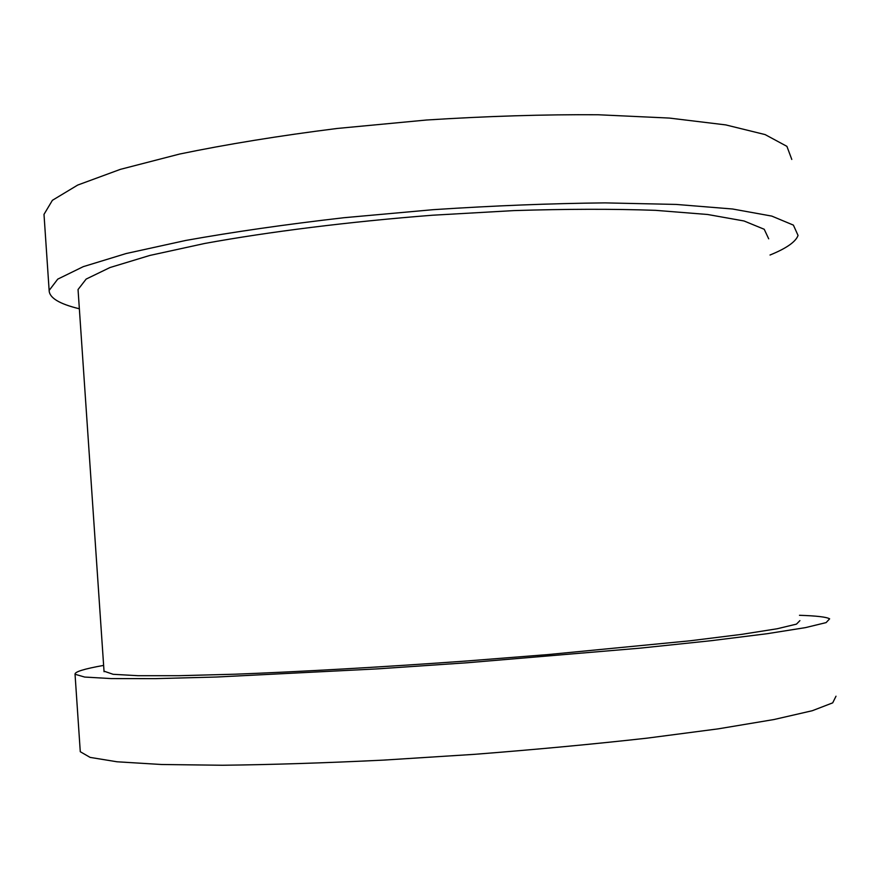 <?xml version="1.0" encoding="UTF-8"?>
<svg xmlns="http://www.w3.org/2000/svg" width="880" height="880" viewBox="0 0 880 880"><rect width="100%" height="100%" fill="white"/><g stroke="black" fill="none" stroke-linecap="round" stroke-linejoin="round"><path stroke-width="1.32" d="M768.691 238.81L764.225 229.273L744.029 220.979L707.608 214.489L655.578 210.342C613.723 208.857 566.522 208.945 513.975 210.595L432.3 215.237C348.821 221.76 268.939 231.759 204.765 243.452L149.798 255.453L109.978 267.542L86.163 279.07L78.045 289.531L78.166 291.203M799.909 620.62L796.477 624.118L777.183 628.76L741.455 634.392L689.843 640.816L548.075 654.566L465.817 661.056C381.546 667.117 300.575 671.704 235.191 674.201L179.014 675.697L138.039 675.697L113.135 674.3L104.027 671.176M791.791 159.445L786.918 146.355L765.116 134.585L725.747 124.905L669.372 118.074L598.059 114.752C544.17 114.4 487.003 116.16 426.58 120.01L337.205 128.458C279.224 135.762 226.699 144.298 179.619 154.044L120.373 169.356L77.704 185.064L52.404 200.299L44 214.368L44.143 216.458M770.022 255.024C786.39 248.358 795.74 241.835 798.05 235.444L793.397 225.115L771.793 216.095L732.567 209L676.28 204.435L604.989 202.884C551.067 203.423 493.845 205.689 433.323 209.671L343.761 217.734C285.637 224.422 232.947 232.001 185.691 240.46L126.181 253.528L83.27 266.651L57.739 279.136L49.137 290.433C49.313 297.847 59.378 303.963 79.354 308.77M799.48 615.296C816.563 615.835 826.617 617.012 829.631 618.838L826.1 622.611L805.486 627.616L767.019 633.721L711.183 640.695L639.98 648.164L467.39 662.75L376.882 668.91L216.37 677.028L155.551 678.634L111.364 678.59L84.678 677.061L75.042 674.256C74.558 671.847 84.084 668.899 103.631 665.401M836 696.212L832.7 702.856L812.284 710.721L773.971 719.532L718.234 728.849L647.053 738.155C592.999 744.183 535.403 749.573 474.276 754.347L383.57 760.111C324.544 762.982 270.875 764.698 222.563 765.248L161.48 764.5L117.04 761.783L90.112 757.394L80.278 751.718L80.212 750.717M78.045 289.531L104.06 671.726M44 214.368L49.137 290.433M75.042 674.256L80.278 751.718"/></g></svg>
